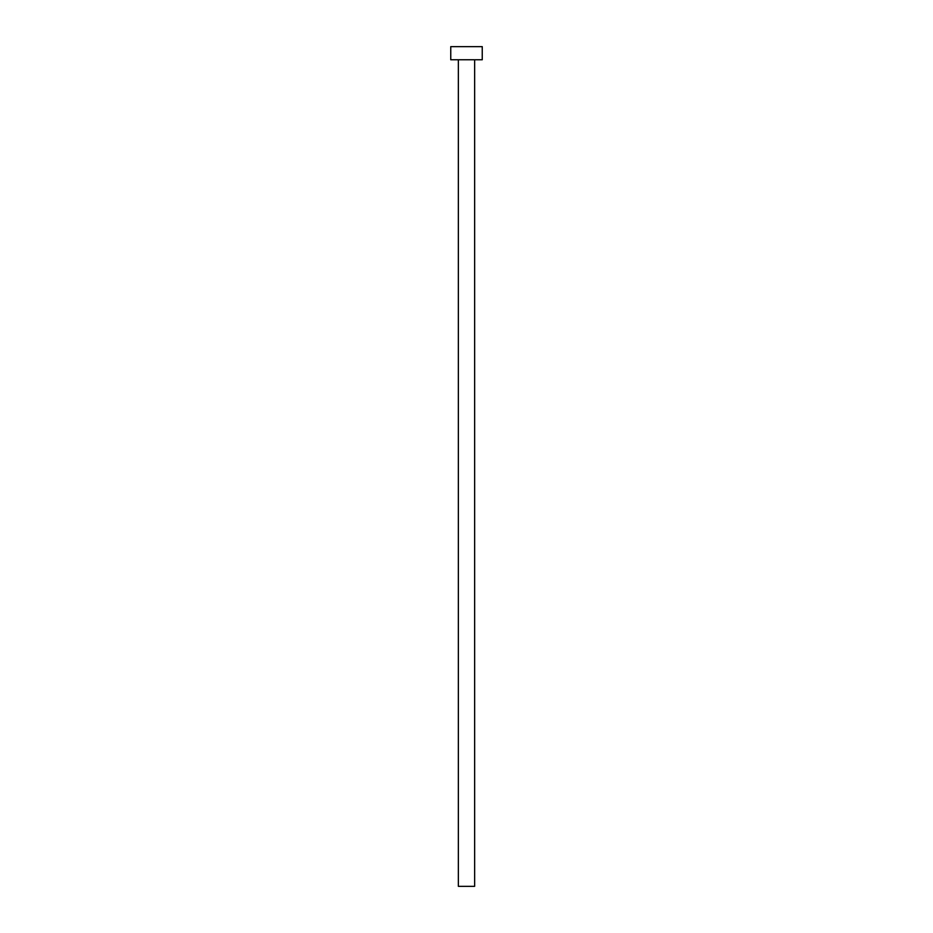 <?xml version="1.0" encoding="UTF-8"?>
<svg xmlns="http://www.w3.org/2000/svg" width="933" height="933" viewBox="0 0 933 933"><rect width="100%" height="100%" fill="white"/><g stroke="black" fill="none" stroke-linecap="round" stroke-linejoin="round"><path stroke-width="1.4" d="M474.64 59.77L474.64 886.35L458.36 886.35L458.36 59.77M482.244 59.77L450.756 59.77L450.756 46.65L482.244 46.65L482.244 59.77"/></g></svg>
